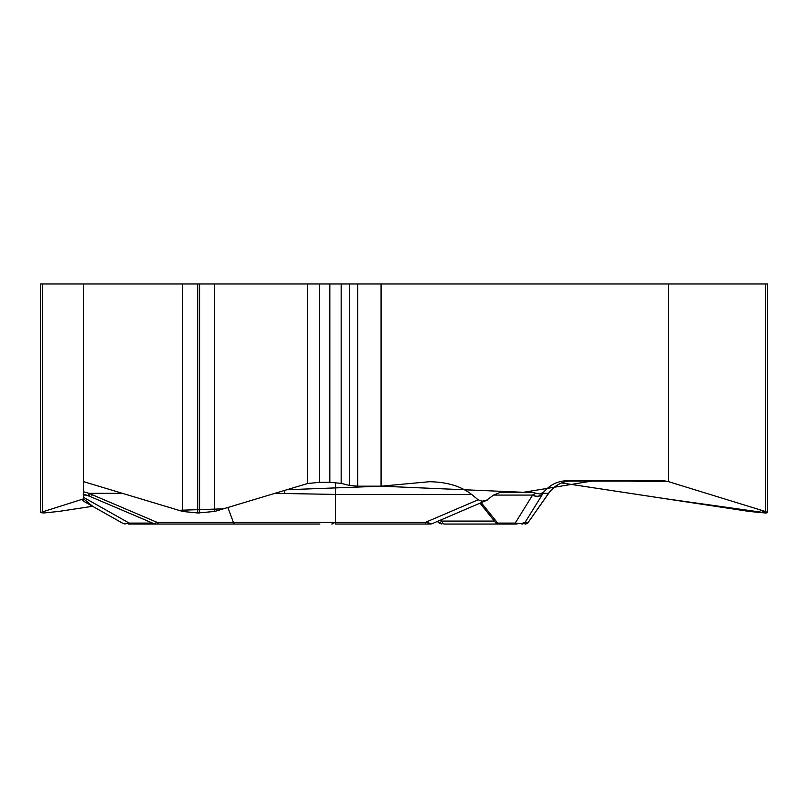 <?xml version="1.0" encoding="UTF-8"?>
<svg xmlns="http://www.w3.org/2000/svg" width="808" height="808" viewBox="0 0 808 808"><rect width="100%" height="100%" fill="white"/><g stroke="black" fill="none" stroke-linecap="round" stroke-linejoin="round"><path stroke-width="1.21" d="M86.456 495.072L83.608 495.072L83.608 501.202M83.608 495.072L83.608 494.153M40.4 512.211L40.4 283.972L83.608 283.972L83.608 493.345M92.627 506.293L58.671 511.454L43.672 512.979L40.4 512.565L83.608 498.859L92.627 506.293M429.331 524.028L425.533 524.028L425.533 522.332L478.134 499.788L482.002 501.192L486.123 500.526L493.617 495.072L500.445 492.284L531.422 492.284L540.148 494.062L544.036 491.769C550.228 484.568 558.126 480.861 567.721 480.649L661.308 480.649A29.755 25.775 -90 0 1 665.782 481.103L668.499 481.659L668.499 283.972L381.073 283.972L381.073 486.184L429.391 481.719C447.026 482.002 461.095 486.234 471.609 494.415L335.552 494.415L274.892 493.345M478.134 499.788L471.609 494.415M668.499 481.659L765.317 511.454L767.6 512.565L765.257 512.979L749.329 511.454L561.58 482.952L666.913 498.92L766.58 512.928L759.682 509.717L668.499 481.659L594.355 480.649L523.513 492.284L381.073 486.184L286.86 489.739L223.382 508.838L178.821 510.303L83.608 481.659L83.608 491.769L88.951 493.345L157.065 522.332L233.371 522.332L227.866 507.485M83.608 481.659L182.679 511.454L197.738 512.979L214.665 511.454L307.464 483.548L319.443 482.336L329.846 482.336L341.168 483.366L349.571 485.446L357.651 486.184L381.073 486.184M187.395 524.028L235.098 524.028A3.969 2.101 -90 0 1 233.371 522.332L425.533 522.332L432.098 523.705L430.523 524.028M319.887 524.028L128.573 524.028A3.969 0.959 -90 0 0 129.189 523.099L123.18 523.534L82.759 500.728M89.526 496.213A8.131 2.03 -67.3 0 1 89.335 496.173A8.131 2.03 -67.3 0 1 88.951 493.345L122.452 493.345M89.335 493.506A8.131 1.98 -66.9 0 0 89.678 496.324L154.025 523.705L157.065 522.332A3.969 2.101 -90 0 0 158.792 524.028L182.507 524.028M425.533 524.028L335.552 524.028L335.552 482.548M284.446 490.466A29.755 6.323 -87.8 0 1 284.82 493.345A29.755 7.08 -90 0 0 284.295 490.517M440.815 519.968L441.996 521.079A3.969 2.384 90 0 0 444.299 524.028L448.763 524.028M439.37 523.099L441.996 521.079L494.456 521.079M544.036 491.769L525.129 522.332L528.26 522.332L548.551 493.345L543.057 493.345A8.131 7.302 31.7 0 1 532.684 494.971L535.805 493.345M495.556 522.524L497.708 523.099L515.201 523.099L532.684 494.971M499.738 524.028L499.536 524.028A3.969 2.858 90 0 1 497.708 523.099L481.214 502.647M516.373 524.028L444.299 524.028M439.027 522.988L441.825 524.028M454.742 524.028L498.637 524.028L495.466 522.453M493.617 495.072L532.533 495.072A8.131 7.282 31.7 0 0 542.956 493.506M517.039 524.028A3.969 2.858 90 0 1 515.201 523.099L521.322 523.685L525.129 522.332A3.969 3.969 -90 0 1 521.877 524.028M128.573 524.028L171.377 524.028M153.49 523.483A3.969 0.959 90 0 1 153.015 524.028M83.608 283.972L381.073 283.972M668.499 283.972L767.6 283.972L767.6 512.211M568.075 481.103L665.782 481.103M83.608 497.385L129.189 523.099L152.581 523.099M93.011 495.072L91.597 495.072M572.912 480.649A29.755 29.744 -90 0 0 548.551 493.345L548.683 493.345C554.742 485.143 562.873 480.911 573.064 480.649M525.018 524.028A3.969 3.969 -90 0 0 528.26 522.332L548.683 493.345M182.679 283.972L182.679 511.454M197.738 283.972L197.738 512.979M199.596 283.972L199.596 512.979M214.665 283.972L214.665 511.454M307.464 283.972L307.464 483.548M319.443 283.972L319.443 482.336M329.846 283.972L329.846 482.336M341.168 283.972L341.168 483.366M349.571 283.972L349.571 485.446M357.651 283.972L357.651 486.184M765.317 283.972L765.317 511.454M42.683 283.972L42.683 511.454M487.618 499.91L432.098 523.705M83.173 494.021L89.678 496.324M154.065 523.705L155.601 524.028M437.35 521.453L439.33 523.251M480.033 503.152L495.769 522.827M528.381 522.332L525.129 524.028M123.21 523.523L125.119 524.028M333.775 523.493L331.795 524.028"/></g></svg>
